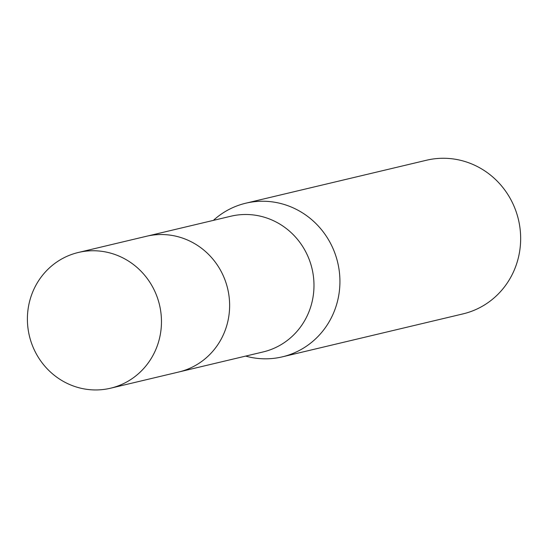 <?xml version="1.0" encoding="UTF-8"?>
<svg xmlns="http://www.w3.org/2000/svg" width="548" height="548" viewBox="0 0 548 548"><rect width="100%" height="100%" fill="white"/><g stroke="black" fill="none" stroke-linecap="round" stroke-linejoin="round"><path stroke-width="0.82" d="M179.977 371.708L263.081 351.953A69.754 66.877 -103.4 0 0 305.9 252.121A69.754 66.877 -103.4 0 0 230.811 216.234L147.713 235.989M245.648 356.097A78.967 75.713 -103.4 0 0 282.302 356.851A78.967 75.713 -103.4 0 0 330.78 243.839A78.967 75.713 -103.4 0 0 245.778 203.205A78.967 75.713 -103.4 0 0 213.378 220.378M282.302 356.851L463.033 313.881A78.967 75.713 -103.4 0 0 511.51 200.869A78.967 75.713 -103.4 0 0 426.508 160.235L245.778 203.205M62.52 258.526A69.754 66.877 -103.4 0 0 31.921 344.254A69.754 66.877 -103.4 0 0 110.552 388.21A69.754 66.877 -103.4 0 0 126.341 382.175A69.754 66.877 -103.4 0 0 156.94 296.434A69.754 66.877 -103.4 0 0 78.289 252.491A69.754 66.877 -103.4 0 0 62.52 258.526M110.552 388.21L178.703 372.024A69.767 66.89 -103.4 0 0 194.499 365.989A69.767 66.89 -103.4 0 0 225.098 280.227A69.767 66.89 -103.4 0 0 146.432 236.277L78.289 252.491"/></g></svg>

